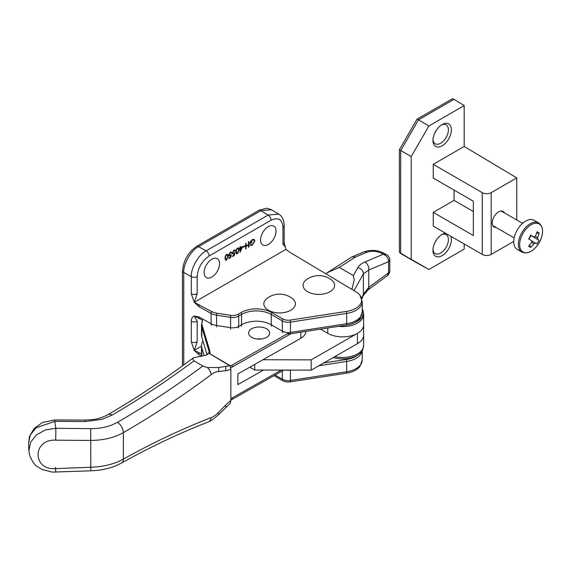 <?xml version="1.0" encoding="UTF-8"?>
<svg xmlns="http://www.w3.org/2000/svg" width="571" height="571" viewBox="0 0 571 571"><rect width="100%" height="100%" fill="white"/><g stroke="black" fill="none" stroke-linecap="round" stroke-linejoin="round"><path stroke-width="0.86" d="M211.834 277.063A10.928 6.31 120 0 0 218.971 267.435A10.928 6.31 120 0 0 217.301 258.677A10.928 6.31 120 0 0 211.834 259.22A10.928 6.31 120 0 0 204.696 268.848A10.928 6.31 120 0 0 206.374 277.606A10.928 6.31 120 0 0 211.834 277.063M268.299 244.467A10.928 6.31 120 0 0 275.436 234.838A10.928 6.31 120 0 0 273.766 226.08A10.928 6.31 120 0 0 268.299 226.623A10.928 6.31 120 0 0 261.161 236.251A10.928 6.31 120 0 0 262.838 245.009A10.928 6.31 120 0 0 268.299 244.467M329.967 291.738A15.76 9.1 0 0 0 331.194 279.662A20.956 20.956 0 0 0 306.449 279.662A15.76 9.1 0 0 0 308.347 292.102A15.76 9.1 0 0 0 329.967 291.738M290.739 310.267A15.76 9.1 0 0 0 291.967 298.198A20.956 20.956 0 0 0 267.221 298.198A15.76 9.1 0 0 0 269.119 310.631A15.76 9.1 0 0 0 290.739 310.267M194.261 302.309L285.871 249.42L289.897 252.296L355.94 291.774A20.449 11.805 180 0 1 359.894 295.157A20.449 11.805 180 0 1 346.518 311.388L290.304 320.081A7.844 4.525 180 0 1 282.731 318.911L271.668 312.523A21.577 12.455 0 0 0 241.155 312.523L238.307 314.171A7.844 4.525 180 0 1 230.734 315.342L216.737 313.179A12.048 6.952 180 0 1 211.484 311.459L194.261 302.309L191.292 293.794L191.292 276.635C190.628 268.527 198.772 254.359 206.102 250.862L268.092 215.074L260.79 210.713L271.446 209.757L266.721 208.201L259.305 210.149L197.052 246.087C188.187 252.196 183.32 260.626 182.449 271.382L182.449 365.854M274.023 375.654L282.731 380.679A7.844 4.525 0 0 0 290.304 381.849L346.518 373.156A20.449 11.805 0 0 0 359.894 366.568L362.242 360.037A21.013 12.134 180 0 1 346.668 371.75L346.668 361.457A4.204 0.885 -98.8 0 0 346.518 359.43L323.771 362.949M201.484 353.927L194.261 350.351L201.484 346.183M357.239 355.369A20.449 11.805 180 0 1 346.518 359.43M287.12 333.914A7.844 4.525 0 0 0 290.304 333.807L346.518 325.113A20.449 11.805 0 0 0 359.894 318.525L362.242 311.987A21.013 12.134 180 0 1 346.668 323.707L346.668 313.415A4.204 0.885 -98.8 0 0 346.518 311.388M194.261 350.351L191.292 341.836L191.292 321.245A4.204 2.427 180 0 0 197.181 321.216L194.261 316.034L202.527 320.188M235.852 251.868L237.479 248.064L238.457 247.964L239.056 250.019L237.479 253.795L236.48 253.895L235.852 251.868M254.844 240.905L252.303 245.237L250.184 245.387L250.548 244.781L252.318 244.666L254.416 241.176L253.845 239.934L252.182 240.134L250.305 242.896L251.882 241.99L251.882 242.547L249.884 243.696L252.218 239.556L254.266 239.406L254.844 240.905L252.303 245.237M254.109 239.299L254.545 240.734M194.261 302.266L197.181 293.758A4.204 2.427 180 0 1 191.292 293.794M259.305 210.149A6.302 3.64 -120 0 1 260.79 210.713L198.544 246.651C191.228 250.148 183.098 264.33 183.755 272.431L191.292 276.635A4.204 2.427 0 0 0 197.181 276.6C197.937 267.885 201.898 261.026 209.072 256.015L271.061 220.22C278.234 216.959 282.195 219.243 282.952 227.087L282.952 244.245L285.343 246.972L285.871 249.42M224.96 258.156L226.594 254.352L227.572 254.252L228.172 256.3L226.594 260.083L225.588 260.183L224.96 258.156M231.312 253.16L230.27 252.789L229.078 254.859L229.356 255.537L231.255 254.523L230.77 257.528L228.835 258.649L228.835 258.085L230.441 257.157L230.691 255.58L229.092 256.136L228.65 255.08L230.299 252.211L231.298 252.096L231.74 252.917L231.312 253.16L230.877 252.639M234.945 251.069L233.903 250.69L232.704 252.76L232.989 253.438L233.846 253.31L234.881 252.432L234.395 255.43L232.461 256.55L232.461 255.994L234.067 255.066L234.324 253.488L232.718 254.038L232.283 252.989L233.924 250.119L234.931 250.005L235.366 250.826L234.945 251.069L234.51 250.548M240.448 247.75L242.682 246.458L240.027 252.325L240.027 248.556L239.477 248.87L239.477 248.306L240.448 246.494L240.448 247.75L240.148 246.665M243.046 246.808L244.866 245.758L244.866 246.315L243.046 247.364L243.046 246.808M248.492 241.847L248.913 241.604L248.913 247.05L248.492 247.293L248.492 245.059L246.072 246.458L246.072 248.692L245.651 248.935L245.651 243.489L246.072 243.246L246.072 245.901L248.492 244.502L248.492 241.847M194.261 350.308L197.181 341.801A4.204 2.427 180 0 1 191.292 341.836M271.061 220.22A4.204 2.427 -120 0 0 268.092 215.074L278.727 214.111L271.446 209.757M252.011 245.066L249.891 245.216M253.681 239.856L252.182 240.134M251.89 239.963L250.391 241.547M250.091 242.304L250.305 242.896M251.583 242.161L251.882 242.547M251.583 242.375L249.898 243.346M227.408 254.188L228.172 256.3M227.872 256.129L226.594 260.083M226.294 259.905L225.445 260.076M227.137 254.802L226.28 254.752L225.267 256.265L225.088 257.742L226.28 259.355M225.088 257.742L226.58 259.527L225.738 259.47M226.58 259.527L227.743 256.55L227.294 254.866L226.58 254.923L225.566 256.436L225.388 257.914M230.87 254.902L230.77 257.528M230.47 257.357L228.835 258.299M230.134 256.008L230.691 255.58M229.842 255.837L228.95 256.029M231.141 252.032L231.74 252.917M231.019 252.989L230.27 252.789M229.977 252.618L229.078 254.859M228.778 254.687L229.228 255.423M234.495 252.81L234.395 255.43M234.103 255.258L232.461 256.208M233.767 253.909L234.324 253.488M233.468 253.738L232.583 253.931M234.767 249.934L235.366 250.826M234.645 250.897L233.903 250.69M233.603 250.519L232.704 252.76M232.411 252.589L232.854 253.324M238.3 247.9L239.056 250.019M238.757 249.848L237.479 253.795M237.179 253.624L236.337 253.788M238.021 248.521L237.165 248.464L236.158 249.984L235.98 251.454L237.165 253.074M235.98 251.454L237.465 253.246L236.622 253.189M237.465 253.246L238.635 250.262L238.186 248.578L237.465 248.635L236.451 250.155L236.273 251.625M242.183 246.751L240.448 248.306L240.027 251.625M239.477 248.528L240.027 248.556M241.554 247.329L240.148 248.135L240.448 250.676L241.554 247.329M244.566 245.93L244.866 246.315M244.566 246.144L243.046 247.022M248.621 241.776L248.913 247.05M246.072 246.458L248.492 245.059M245.773 246.287L246.072 248.692M245.773 243.417L246.072 245.901M262.931 359.751L311.195 359.858L357.432 333.357A21.013 12.134 0 0 0 363.641 324.749A21.013 12.134 180 0 1 350.68 335.955A21.013 12.134 180 0 1 327.783 333.336L320.488 329.139M361.714 298.505L363.363 294.322L368.787 287.363L388.558 272.802A4.204 2.427 0 0 0 389.786 271.089L389.786 259.955A4.204 2.427 180 0 1 388.558 261.668L388.573 260.918A4.204 2.077 -6.3 0 0 389.75 259.255L389.75 259.255C389.051 256.665 388.016 255.173 386.66 254.78L384.269 253.403C377.816 249.998 371 249.491 363.82 251.897L351.622 257.086L325.698 273.702M368.787 269.997L363.363 273.916A6.302 5.367 -150.8 0 0 357.874 267.528C359.152 265.287 361.5 263.438 364.926 261.975A6.302 4.104 67.2 0 1 368.787 269.997L368.787 287.363A6.302 3.119 53.6 0 1 368.059 289.868L387.452 275.593L388.573 273.445L388.558 261.668L368.787 269.997M364.926 261.975L383.212 254.273L381.728 253.417C376.767 251.033 371.814 250.648 366.868 252.261L355.39 257.093L339.245 267.435L353.378 275.572L357.874 267.528M354.013 290.632L363.363 273.916L363.363 294.322A6.302 4.511 21.5 0 1 363.135 295.699L368.059 289.868M334.834 356.604A21.013 12.134 0 0 0 363.641 345.341L362.828 349.545A20.727 11.962 180 0 1 333.2 357.539M389.786 271.089L389.743 271.839A4.204 2.727 -172.8 0 1 389.743 271.846A4.204 2.727 -172.8 0 1 388.573 273.445M351.943 289.39L354.191 279.854L353.378 275.572M386.66 254.78L383.212 254.273C386.403 255.58 388.194 257.799 388.573 260.918M366.868 252.261A6.302 4.104 -112.8 0 0 363.82 251.897M354.184 322.843A20.727 11.962 0 0 0 362.828 310.253A20.727 11.962 0 0 0 362.242 309.047M355.39 257.093L352.086 256.836M339.245 267.435L327.126 272.774M251.633 337.318A10.506 6.067 180 0 1 248.628 333.064A10.506 6.067 180 0 1 255.158 327.447A10.506 6.067 180 0 1 266.628 328.817A10.506 6.067 180 0 1 269.64 333.064A10.506 6.067 180 0 1 263.11 338.682A10.506 6.067 180 0 1 251.633 337.318M261.432 338.981A10.506 6.067 0 0 0 256.836 338.981M230.334 366.132L289.59 332.515M209.6 353.577A21.013 12.134 0 0 0 209.336 352.286L201.784 327.005A21.013 12.134 180 0 1 201.484 324.942L202.498 320.245A20.656 11.927 0 0 0 202.141 325.256L209.685 350.53A21.377 12.341 180 0 1 209.907 353.763M283.83 370.094L230.855 400.135M204.111 355.555L201.784 347.768A21.013 12.134 180 0 1 201.484 345.705A21.013 12.134 180 0 1 202.998 341.18M300.846 332.179L300.846 338.26L237.864 373.962L237.864 384.597L263.531 370.051M201.484 324.942L201.484 335.07A21.013 12.134 0 0 0 201.784 337.126L207.052 354.769M300.846 338.26A16.809 9.707 0 0 0 305.885 331.401M208.358 421.948C179.629 433.103 150.708 446.786 121.573 463.002L121.573 463.002C113.629 467.049 111.959 467.192 107.07 468.598C102.958 469.483 101.01 470.276 90.782 470.818L52.282 472.103L42.026 469.441L37.75 466.857C35.159 465.593 32.504 461.932 29.785 455.865L28.871 450.719L30.663 442.182L36.473 434.845L45.316 429.942L55.758 428.286L90.675 428.664C98.319 428.664 105.314 427.465 111.666 425.067L117.433 422.34A838.478 488.526 120.5 0 0 202.833 366.047L194.004 360.858A838.478 488.526 -59.5 0 1 112.109 415.11L101.938 419.342L85.35 421.562L54.809 421.369L55.758 428.286A8.408 0.364 91 0 1 55.651 440.17C32.297 438.921 32.226 470.533 55.565 468.598L90.753 467.264C103.351 466.828 114.221 464.116 123.372 459.12A846.886 493.43 -59.5 0 1 211.199 417.572A18.914 11.02 120.5 0 0 213.283 416.58A18.914 11.02 120.5 0 0 218.293 412.633L225.452 405.303A31.519 18.365 -59.5 0 1 230.855 400.621L230.184 403.433L218.65 414.639L211.891 420.192L208.358 421.948A8.408 5.496 -111.2 0 0 211.199 417.572M230.855 400.621L230.855 369.287A31.519 18.365 -59.5 0 1 225.452 370.736L218.293 371.514A18.914 11.02 120.5 0 0 211.199 374.612A846.886 493.43 -59.5 0 1 123.372 432.632C114.271 437.729 103.401 440.334 90.753 440.455L90.782 470.818M202.833 366.047L207.566 367.588L218.65 367.51L230.184 365.69L230.855 369.287M230.184 365.69L208.379 352.864A20.042 11.57 180 0 1 208.358 352.928L229.956 365.84M207.53 354.463L208.379 352.864M207.544 354.448A8.408 6.759 17 0 1 208.358 352.928M208.301 353.106L207.751 354.263L205.938 355.191L193.54 357.796L192.641 358.809L194.004 360.858M54.809 421.369L35.959 427.857L30.299 435.045L28.55 443.417L29.542 436.287L34.132 428.493L42.554 422.454L54.638 419.97L54.809 421.369M496.078 227.479A9.036 5.218 -60 0 1 492.231 222.933A9.036 5.218 -60 0 1 498.619 211.862A9.036 5.218 -60 0 1 504.486 212.919M434.952 242.511A10.928 6.31 120 0 0 436.415 239.977M432.975 249.384A10.928 6.31 120 0 0 435.209 253.588A10.928 6.31 120 0 0 440.669 253.046A10.928 6.31 120 0 0 447.807 243.417A10.928 6.31 120 0 0 446.137 234.66A10.928 6.31 120 0 0 441.383 234.831M450.769 236.223A13.026 7.523 -60 0 1 442.154 255.622A13.026 7.523 -60 0 1 432.939 250.298A13.026 7.523 -60 0 1 442.154 234.346L442.154 234.346A13.026 7.523 -60 0 1 445.43 233.146M434.952 132.7A10.928 6.31 120 0 0 436.415 130.159M432.975 139.574A10.928 6.31 120 0 0 435.209 143.771A10.928 6.31 120 0 0 440.669 143.235A10.928 6.31 120 0 0 447.807 133.607A10.928 6.31 120 0 0 446.137 124.849A10.928 6.31 120 0 0 441.383 125.013M442.154 124.528L442.154 124.528A13.026 7.523 -60 0 1 451.368 129.853A13.026 7.523 -60 0 1 442.154 145.805A13.026 7.523 -60 0 1 432.939 140.487A13.026 7.523 -60 0 1 442.154 124.528L442.154 124.528M464.187 146.469L433.239 164.341L482.274 192.648A6.302 3.64 0 0 0 491.188 192.648L516.748 177.895L464.187 146.469L464.187 105.592L428.892 125.97L418.493 119.846L400.706 150.651L400.628 253.481L418.336 263.702M428.892 125.97L411.213 156.59L399.393 149.723L399.393 252.353L418.415 263.745M464.187 105.592L454.045 99.318L418.493 119.846L417.03 119.175L399.393 149.723M411.213 156.59L411.213 259.291L428.892 269.498L418.493 263.788M428.892 269.498L464.187 249.12L464.187 243.974M411.213 259.291L400.706 253.524M473.359 211.52L454.045 200.371L433.239 212.383L433.239 226.109L482.274 254.416A6.302 3.64 0 0 0 491.188 254.416L513.764 241.39M516.748 177.895L516.748 219.999M433.239 212.383L473.359 235.545L473.359 201.228L433.239 178.066L433.239 164.341M454.045 200.371L454.045 190.072M417.03 119.175L452.225 98.854L454.045 99.318M260.005 339.11A10.506 6.067 0 0 0 258.413 339.117M249.827 367.182L254.73 370.029L311.195 370.151L357.432 343.656A21.013 12.134 0 0 0 363.641 335.041L363.641 345.341M311.195 359.858L311.195 370.151M254.73 364.405L254.73 370.029M523.136 233.089A16.195 9.35 120 0 0 522.872 251.939A16.195 9.35 120 0 0 536.626 246.386L536.626 246.386A27.322 27.322 0 0 0 541.13 238.585A16.195 9.35 120 0 0 530.873 224.903A16.195 9.35 120 0 0 521.294 250.491A16.195 9.35 120 0 0 541.13 238.585A16.195 9.35 120 0 0 539.331 224.046A16.195 9.35 120 0 0 523.136 233.089M534.192 220.37A16.809 9.707 120 0 0 534.049 220.285A16.809 9.707 120 0 0 517.312 229.877A16.809 9.707 120 0 0 517.105 249.327A16.809 9.707 120 0 0 517.24 249.406A16.809 9.707 120 0 0 517.376 249.484M534.977 236.387L537.539 237.543A4.24 2.448 120 0 1 537.518 239.27A27.23 0.364 -149.5 0 1 539.074 240.255A27.008 26.694 125.5 0 1 536.876 243.988A27.23 0.364 30.5 0 0 535.32 242.996A4.24 2.448 120 0 1 533.835 243.824L531.658 242.261M537.539 237.543A27.23 22.233 -58.4 0 0 539.174 233.068A27.008 7.28 8.3 0 0 537.047 231.755A27.23 22.233 121.6 0 1 535.412 236.237A4.24 2.448 120 0 0 533.928 237.065A27.23 0.364 -149.5 0 0 530.873 235.209A27.008 12.776 -59 0 1 529.809 237.093A27.008 12.776 -59 0 1 528.675 238.935A27.23 0.364 30.5 0 1 531.729 240.791A4.24 2.448 120 0 0 531.708 242.518A27.23 22.233 121.6 0 1 528.568 246.122A27.008 6.638 -127.4 0 0 530.702 247.436A27.23 22.233 -58.4 0 0 533.835 243.824M531.708 240.905L535.32 242.996M530.83 235.281L533.928 237.065M537.518 239.27L530.402 235.152M530.78 235.38L539.074 240.255M528.939 239.092L531.037 235.537M539.174 233.068L536.626 233.125M530.702 247.436L529.481 245.187M183.755 364.898L183.755 272.431A6.302 3.64 180 0 1 183.676 272.388A6.302 3.64 180 0 1 182.449 271.382M197.181 276.6L197.181 293.758M194.311 316.063L198.851 316.876L211.099 323.707L211.099 313.415L198.851 306.584L194.311 302.337M201.235 355.954L198.851 354.627L194.311 350.38M191.292 321.245C191.349 318.482 192.341 316.762 194.261 316.084M346.518 325.113A4.204 0.885 -98.8 0 0 346.668 323.707L290.446 332.408L290.446 322.108A4.204 0.885 -98.8 0 0 290.304 320.081M290.304 333.807A4.204 0.885 -98.8 0 0 290.446 332.408A8.408 4.853 0 0 1 282.331 331.151L282.331 320.852A4.204 2.427 -60 0 1 282.731 318.911M282.731 332.636A4.204 2.427 -60 0 1 282.331 331.151L271.275 324.763L271.275 314.471A4.204 2.427 -60 0 1 271.668 312.523M271.668 326.248A4.204 2.427 -60 0 1 271.275 324.763A21.013 12.134 180 0 0 241.554 324.763L241.554 314.471A4.204 2.427 -120 0 0 241.155 312.523M241.155 326.248A4.204 2.427 -120 0 0 241.554 324.763L238.707 326.412L238.707 316.113A4.204 2.427 -120 0 0 238.307 314.171M238.307 327.897A4.204 2.427 -120 0 0 238.707 326.412A8.408 4.853 0 0 1 230.584 327.668L230.584 317.369A4.204 0.885 -81.2 0 1 230.734 315.342M230.734 329.067A4.204 0.885 -81.2 0 1 230.584 327.668L216.595 325.499A12.612 7.28 180 0 1 211.099 323.707A4.204 2.384 -60.9 0 0 211.484 325.192M318.861 365.761L346.668 361.457A21.013 12.134 0 0 0 362.142 350.908M216.737 326.905A4.204 0.885 -81.2 0 1 216.595 325.499L216.595 315.206A4.204 0.885 -81.2 0 1 216.737 313.179M290.304 381.849A4.204 0.885 -98.8 0 0 290.446 380.45L290.446 370.158A8.408 4.853 180 0 1 285.764 370.101M199.243 318.361A4.204 2.384 -60.9 0 1 198.851 316.876M199.243 352.678A4.204 2.384 119.1 0 0 198.851 354.627M359.894 295.157L362.242 301.695A21.013 12.134 180 0 1 346.668 313.415L290.446 322.108A8.408 4.853 180 0 1 282.331 320.852L271.275 314.471A21.013 12.134 0 0 0 241.554 314.471L238.707 316.113A8.408 4.853 180 0 1 230.584 317.369L216.595 315.206A12.612 7.28 180 0 1 211.099 313.415A4.204 2.384 119.1 0 1 211.484 311.459M282.952 244.245A4.204 2.427 0 0 0 284.18 242.525L285.343 246.972M199.243 304.636A4.204 2.384 119.1 0 0 198.851 306.584M346.518 373.156A4.204 0.885 -98.8 0 0 346.668 371.75L290.446 380.45A8.408 4.853 0 0 1 282.331 379.194L282.331 370.943M282.731 380.679A4.204 2.427 -60 0 1 282.331 379.194L275.122 375.033M209.072 256.015A4.204 2.427 -120 0 0 206.102 250.862L198.544 246.651A6.302 3.64 -120 0 0 197.052 246.087M197.181 321.216L197.181 341.801M282.952 227.087A4.204 2.427 0 0 0 284.18 225.367L284.18 225.367C283.93 219.764 282.11 216.009 278.727 214.111M363.641 335.041L363.641 314.457A21.013 12.134 180 0 1 338.503 326.348M327.783 333.336L327.783 328.011M381.728 253.417A6.302 3.633 -60.1 0 1 384.269 253.403M201.784 347.768L201.784 355.883M201.484 355.826A21.013 12.134 0 0 0 201.484 355.919L201.484 345.705M202.141 325.256A6.302 5.075 163.4 0 0 201.784 327.005L201.784 337.126M209.685 350.53A6.302 5.075 163.4 0 0 209.336 352.286L209.336 353.428M291.053 333.692L232.333 366.975A31.519 18.365 -59.5 0 1 230.734 367.817M230.855 398.751A31.519 18.365 -59.5 0 1 232.333 397.859L281.325 370.087M232.083 399.429A6.302 3.604 -119.5 0 0 232.333 397.859M90.718 468.712L90.703 466.05L90.718 468.712M55.644 470.047L55.508 467.385L55.644 470.047M232.083 365.112A6.302 3.604 60.5 0 1 232.333 366.975M218.65 414.639A8.408 2.662 -135.7 0 0 218.293 412.633M225.766 407.43A8.408 2.662 -135.7 0 0 225.452 405.303M117.433 422.34A8.408 4.768 60 0 1 123.372 432.632L123.372 459.12A8.408 4.853 -119.1 0 1 121.573 463.002M225.766 366.339A8.408 6.267 83.8 0 1 225.452 370.736M193.54 357.796L191.456 359.216A8.408 4.004 53.3 0 1 192.641 358.809M191.456 359.216C163.77 379.851 135.934 398.33 107.955 414.66L107.955 414.66A8.408 4.739 59.7 0 1 112.109 415.11M54.638 419.97L85.215 420.078L85.35 421.562M90.675 428.664L90.753 440.455L55.651 440.17M55.744 472.146L55.565 468.598M207.566 367.588A8.408 4.004 53.3 0 1 211.199 374.612M218.65 367.51A8.408 6.267 83.8 0 1 218.293 371.514M491.188 192.648L491.188 254.416M482.274 192.648L482.274 254.416M357.432 333.357L357.432 343.656M538.781 223.018A16.809 9.707 120 0 0 538.646 222.94A16.809 9.707 120 0 0 521.901 232.525A16.809 9.707 120 0 0 521.694 251.975A16.809 9.707 120 0 0 521.83 252.054C526.555 254.159 531.487 252.268 536.626 246.386M362.242 311.987L362.242 301.695M284.18 242.525L284.18 225.367M362.242 360.037L362.242 350.744M361.85 298.954L363.135 295.699M389.743 271.846C388.608 274.651 387.845 275.9 387.452 275.593M389.786 259.955L389.75 259.255M362.828 310.253L363.641 314.457M85.215 420.078C94.822 419.371 97.727 419.749 107.955 414.66M28.871 450.726L28.55 443.417M534.049 220.285L538.803 223.033C542.85 226.123 543.628 231.312 541.13 238.585M501.167 211.006L522.572 223.361M492.759 225.566L514.164 237.921M517.24 249.406L521.83 252.054"/></g></svg>
